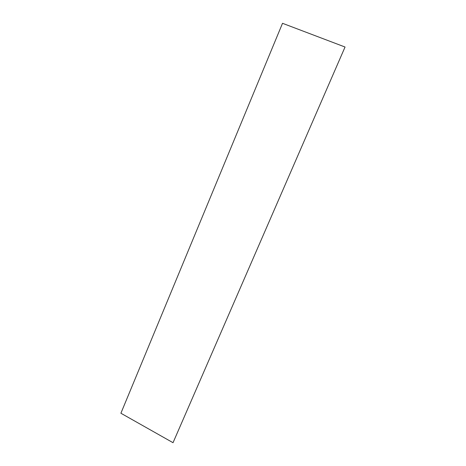 <?xml version="1.0" encoding="UTF-8"?>
<svg xmlns="http://www.w3.org/2000/svg" width="466" height="466" viewBox="0 0 466 466"><rect width="100%" height="100%" fill="white"/><g stroke="black" fill="none" stroke-linecap="round" stroke-linejoin="round"><path stroke-width="0.7" d="M345.044 47.025L173.032 442.7L120.898 413.237L282.518 23.3L345.044 47.025L173.032 442.7"/></g></svg>
